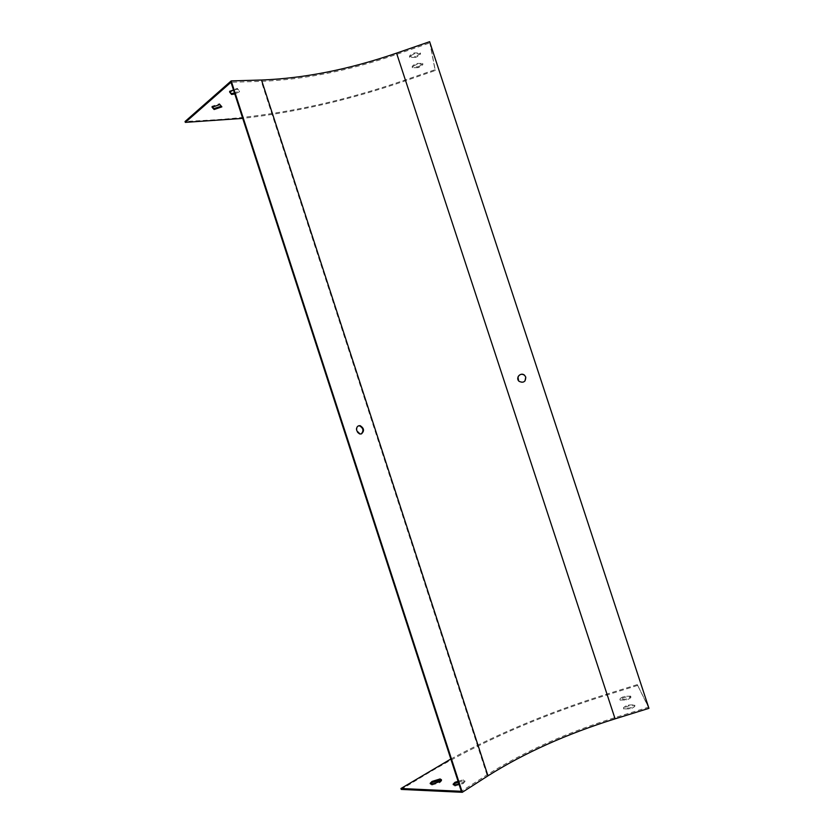 <?xml version="1.0" encoding="UTF-8"?>
<svg xmlns="http://www.w3.org/2000/svg" width="834" height="834" viewBox="0 0 834 834"><rect width="100%" height="100%" fill="white"/><g stroke="black" fill="none" stroke-linecap="round" stroke-linejoin="round"><path stroke-width="0.63" stroke-dasharray="4.17 3.13" d="M648.946 708.327L637.291 684.61L648.529 707.169L614.71 717.688C566.14 732.825 523.575 751.893 487.004 774.869L461.317 791.31M648.529 707.169L429.979 42.878L396.921 54.293C349.436 70.629 304.222 79.647 261.303 81.357L230.997 82.274M358.328 425.872C354.982 428.718 355.367 431.491 359.475 434.191L361.216 433.961M415.582 57.348L409.755 57.4C409.848 56.201 411.506 55.002 414.717 53.772L420.555 53.751C420.419 54.94 418.762 56.139 415.582 57.348L415.301 56.493L409.463 56.535C409.567 55.346 411.225 54.137 414.435 52.917L420.273 52.886C420.138 54.085 418.48 55.284 415.301 56.493M418.063 67.648L412.413 67.742C412.517 66.616 414.133 65.459 417.25 64.281L422.901 64.197C422.765 65.333 421.149 66.48 418.063 67.648L417.792 66.814L412.142 66.908C412.246 65.782 413.862 64.625 416.979 63.436L422.629 63.363C422.494 64.499 420.878 65.646 417.792 66.814M233.53 90.072L237.596 89.301L239.514 91.761L234.792 93.961M429.979 42.878L435.296 70.525L404.719 81.044C349.926 99.892 295.934 112.34 242.725 118.376M429.625 41.7L435.035 69.712L404.459 80.231C339.459 102.624 276.148 115.822 214.494 119.846L185.054 121.503M435.035 69.712L435.296 70.525M229.882 91.823L229.319 91.115L237.294 88.383L239.212 90.854L234.5 93.054M212.378 107.013L211.784 106.356L219.571 103.687L221.281 106.21M525.024 380.919C523.147 382.775 521.146 382.91 519.04 381.336L518.195 376.488M458.377 782.261L463.527 780.687L465.007 781.583L463.172 783.522L454.853 786.066L453.488 784.888M441.374 780.071L441.759 780.697L439.872 782.626L431.762 785.117L430.521 783.991M634.893 705.72L634.924 705.939C634.591 706.94 632.954 707.941 630.024 708.921L623.811 708.879C624.145 707.868 625.781 706.878 628.711 705.898L634.893 705.72L634.632 705.064C634.299 706.064 632.662 707.055 629.733 708.035L623.519 707.993C623.863 706.992 625.49 706.002 628.419 705.022L634.601 704.834M630.911 696.963L630.942 697.172C630.619 698.121 629.034 699.069 626.167 700.028L620.162 700.049C620.496 699.09 622.081 698.141 624.937 697.182L630.911 696.963L630.66 696.317C630.337 697.255 628.742 698.214 625.886 699.173L619.891 699.194C620.215 698.246 621.799 697.287 624.656 696.338L630.629 696.109M637.562 685.433L606.318 695.181C539.921 715.853 480.019 742.124 426.622 773.994L401.248 789.412M458.074 781.333L463.224 779.759L464.705 780.655L462.86 782.584L458.877 783.804M637.291 684.61L606.047 694.357C550.075 711.798 498.336 733.357 450.829 759.023M624.656 696.338L624.937 697.182M625.886 699.173L626.167 700.028M619.902 699.382L620.183 700.237M628.419 705.022L628.711 705.898M629.733 708.035L630.024 708.921M623.54 708.212L623.832 709.088M439.57 781.708L439.872 782.626M431.47 784.2L431.762 785.117M462.86 782.584L463.172 783.522M454.551 785.128L454.853 786.066M463.224 779.759L463.527 780.687M221.865 106.877L221.573 105.991M219.863 104.584L219.571 103.687M212.065 107.242L211.784 106.356M239.514 91.761L239.212 90.854M237.596 89.301L237.294 88.383M229.621 92.032L229.319 91.115M417.25 64.281L416.979 63.436M412.413 67.742L412.142 66.908M422.901 64.197L422.629 63.363M414.717 53.772L414.435 52.917M409.755 57.4L409.463 56.535M420.555 53.751L420.273 52.886M487.004 774.869L261.303 81.357M214.494 119.846L214.776 120.701M404.459 80.231L404.719 81.044M614.71 717.688L396.921 54.293M606.318 695.181L606.047 694.357M426.622 773.994L426.341 773.108M630.66 696.317L630.942 697.172M619.891 699.194L620.162 700.049M634.632 705.064L634.924 705.939M623.519 707.993L623.811 708.879M441.467 779.78L441.759 780.697M464.705 780.655L465.007 781.583M359.475 434.191L360.048 433.982"/><path stroke-width="1.25" d="M242.725 118.376L185.336 122.379L185.054 121.503L231.185 80.908L462.286 792.3L487.963 775.829C524.346 752.914 566.734 733.92 615.096 718.835L648.946 708.327L429.625 41.7L396.557 53.126L615.096 718.835M231.185 80.908L261.501 80.022C304.233 78.365 349.248 69.399 396.557 53.126M356.806 430.813C356.201 427.425 357.286 425.705 360.079 425.632C364.135 428.196 364.583 430.949 361.414 433.909L360.048 433.982L356.806 430.813M462.286 792.3L401.248 789.412L400.956 788.505L461.317 791.31L230.997 82.274L185.336 122.379M361.216 433.961C363.958 430.824 363.384 428.113 359.506 425.84L358.328 425.872M234.792 93.961L231.591 94.471L229.621 92.032L233.53 90.072M219.863 104.584L221.865 106.877L214.13 109.515L212.065 107.242L219.863 104.584M518.195 376.488C519.947 374.039 522.074 373.642 524.576 375.31L525.733 377.072L524.596 375.279C520.854 371.662 515.12 377.906 519.05 381.315C523.439 383.265 525.67 381.836 525.754 377.051L525.024 380.919M234.5 93.054L231.299 93.564L229.882 91.823M221.281 106.21L213.838 108.629L212.378 107.013M453.488 784.888L455.281 783.22L458.377 782.261M430.521 783.991L432.346 782.334L441.374 780.071M458.877 783.804L454.551 785.128L453.102 784.231L454.978 782.282L458.074 781.333M439.57 781.708L431.47 784.2L430.136 783.366L432.054 781.427L440.102 778.956L441.467 779.78L439.57 781.708M450.829 759.023L400.956 788.505M432.054 781.427L432.346 782.334M440.102 778.956L440.404 779.863M454.978 782.282L455.281 783.22M214.13 109.515L213.838 108.629M231.591 94.471L231.299 93.564M261.501 80.022L487.963 775.829M359.506 425.84L360.079 425.632"/></g></svg>
